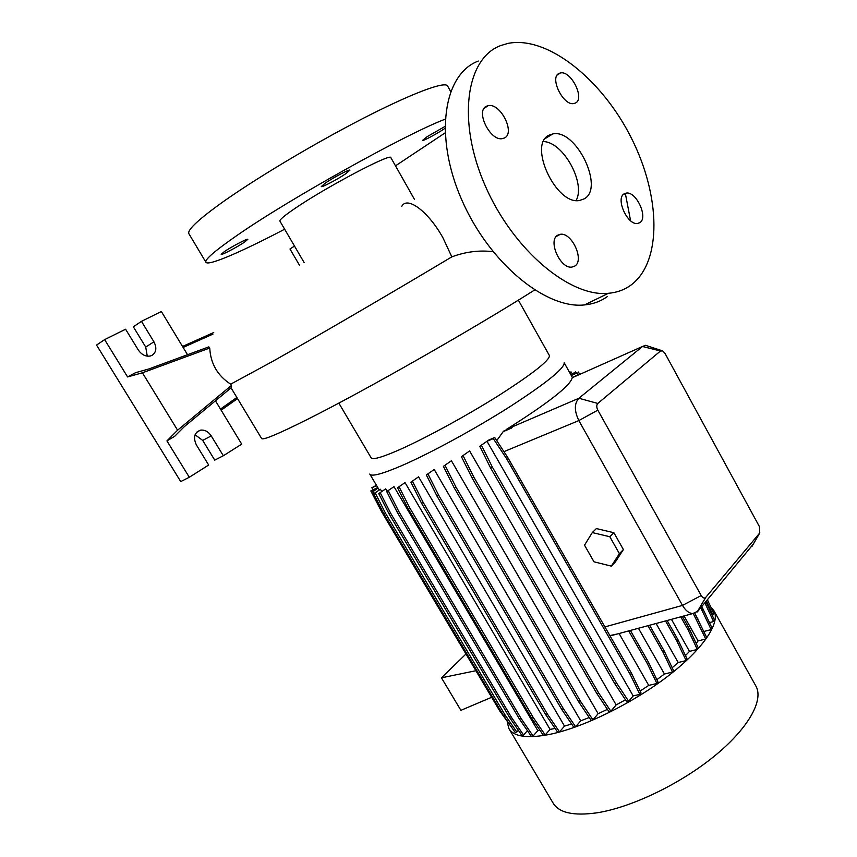 <?xml version="1.0" encoding="UTF-8"?>
<svg xmlns="http://www.w3.org/2000/svg" width="857" height="857" viewBox="0 0 857 857"><rect width="100%" height="100%" fill="white"/><g stroke="black" fill="none" stroke-linecap="round" stroke-linejoin="round"><path stroke-width="1.29" d="M584.12 198.888C604.903 188.369 576.225 128.582 552.797 133.928L549.348 135.052C527.451 143.89 556.086 205.605 579.568 200.452L584.12 198.888M576.129 200.463C585.931 183.184 563.285 141.983 543.509 141.576M244.599 242.07C237.496 246.945 221.331 255.44 221.17 254.358L224.266 251.69C231.347 246.795 247.769 238.182 247.812 239.317L244.599 242.07M444.901 128.4L444.033 128.978C436.384 134.088 422.715 141.351 422.544 140.398L427.086 136.702L444.879 126.525M345.671 173.789C337.637 179.295 321.536 187.747 321.289 186.558L325.392 183.023C333.416 177.495 349.806 168.904 349.935 170.147L345.671 173.789M639.793 222.67C648.556 217.796 636.258 191.015 626.188 193.093L624.217 193.789C615.24 198.321 627.528 225.498 637.619 223.463L639.793 222.67M575.304 103.086C585.342 99.08 571.03 70.145 560.382 72.984L559.257 73.338C548.973 76.98 563.306 106.332 573.965 103.526L575.304 103.086M504.28 138.041C515.796 133.381 500.52 102.583 488.19 105.679L486.722 106.139C474.928 110.382 490.183 141.641 502.523 138.598L504.28 138.041M574.758 266.088C584.731 260.474 571.887 232.172 560.317 234.304L557.757 235.182C547.537 240.399 560.328 269.152 571.93 267.084L574.758 266.088M492.979 251.669C479.288 250.03 465.565 251.754 451.821 256.864C390.792 293.415 315.097 337.487 272.483 361.504L230.672 384.182C217.539 375.623 210.565 363.572 209.751 348.028L208.829 346.871L148.925 368.938L135.642 372.656L127.586 376.941L142.412 372.806L177.592 430.193L231.433 385.446L230.672 384.182M231.058 387.846L261.556 438.42C262.338 440.637 277.507 434.349 307.063 419.576C363.186 391.574 473.846 328.595 534.575 290.02M338.826 403.09L371.092 457.756C372.431 460.166 382.254 457.338 400.53 449.261C426.625 437.606 467.633 415.152 499.706 394.884C533.15 373.384 549.733 360.294 549.433 355.612L549.316 355.409M369.785 474.039C371.36 476.91 382.061 474.082 401.912 465.576C430.418 453.203 475.346 428.736 510.344 406.411C546.798 382.736 564.731 368.167 564.163 362.725L572.23 377.187M509.165 729.018L552.936 802.795C558.743 812.822 573.462 816.153 597.115 812.79C631.159 807.465 679.537 784.359 713.688 756.688C747.915 728.996 763.748 700.79 756.11 686.436L755.595 685.525M507.248 721.84L508.79 728.386C513.686 736.87 527.708 738.798 550.869 734.149C584.249 727.025 632.841 703.104 667.935 676.13C703.104 649.145 720.426 623.018 714.01 610.859L710.699 606.852M304.085 262.467L279.939 221.149C279.264 219.949 284.278 215.707 294.969 208.433C325.928 187.19 391.231 152.76 390.846 157.634L390.899 157.731M284.653 229.205C242.242 251.465 208.744 266.045 205.98 262.381C204.234 259.95 214.657 250.908 237.25 235.279C289.484 198.888 406.282 133.842 445.083 119.219M445.04 132.942L395.484 165.84M205.873 262.188L188.99 233.886C186.772 230.672 196.821 220.913 219.146 204.598C252.172 180.698 311.552 145.004 361.397 119.284C411.339 93.499 444.547 81.147 447.515 85.829L447.686 86.139M187.533 354.712L161.352 311.509L141.469 321.354L153.928 341.814C156.981 347.813 156.328 352.345 151.968 355.398L150.35 355.998C145.626 356.769 141.587 354.734 138.245 349.902L125.593 329.227L104.629 339.618L127.586 376.941M478.292 61.051C443.262 74.173 433.813 136.563 461.794 199.96C489.411 263.431 546.027 309.313 584.538 304.921C593.215 304.085 600.843 301.289 607.409 296.511M500.627 45.603C465.822 58.383 456.856 121.362 485.244 185.83C513.279 250.373 570.076 297.379 608.352 293.308C616.976 292.548 624.539 289.795 631.031 285.038C662.225 261.803 660.768 196.242 631.416 138.148C602.407 79.969 547.794 35.266 507.783 43.439L500.627 45.603M418.559 476.846L410.878 482.148L418.559 476.846L564.517 726.115L571.598 723.994M434.199 469.497L426.347 474.939L434.199 469.497L580.725 720.833L589.22 717.523M451.414 460.766L443.39 466.347L451.414 460.766L598.143 713.688L607.388 709.35M469.615 450.943L461.43 456.685L469.615 450.943L616.162 704.904L625.471 699.815M488.715 440.059L479.77 446.293L487.001 441.291L633.173 695.905L639.868 694.374L641.025 692.959L631.502 673.291L507.773 457.531L494.703 437.498L488.715 440.059M503.67 431.435L511.361 428.136L512.582 426.807L503.52 431.189L496.749 440.594M580.114 373.673L572.219 377.733C570.43 385.629 548.555 402.811 506.616 429.282L506.208 429.539M380.401 489.261L373.695 493.771L380.401 489.261L381.654 491.382M385.736 488.844L378.73 493.6L385.736 488.844L387.16 491.265M393.995 486.637L386.732 491.586L393.995 486.637L537.832 730.646L540.124 730.56M405.029 482.609L397.541 487.751L405.029 482.609L550.076 729.403L555.09 728.439M638.444 628.267L664.443 674.009L672.499 672.081L673.602 670.71L664.261 651.095L649.617 625.246M656.869 679.687L664.443 674.009M619.086 633.505L648.728 685.396L656.891 683.49L658.026 682.097L648.588 662.429L630.377 630.452M609.905 635.562L618.443 633.741M640.104 691.053L648.728 685.396M672.188 667.742L678.176 662.525L686.114 660.597L687.207 659.247L677.962 639.718L667.132 620.511M656.098 623.5L678.176 662.525M671.449 619.343L689.489 651.374L697.309 649.435L698.369 648.117L689.253 628.717L682.333 616.397M685.471 655.584L689.489 651.374M696.184 643.468L698.059 640.929L705.729 638.99L706.768 637.694L694.888 613.312M684.036 615.947L698.059 640.929M613.88 532.711L596.386 528.587L592.294 532.572L584.517 545.17L593.987 561.806L611.33 566.134L615.326 562.01L623.393 549.562L613.88 532.711L609.83 536.739L592.294 532.572M753.282 544.141L697.952 611.17L692.724 613.591C688.91 613.237 685.504 610.505 682.504 605.406L578.85 420.573C574.19 410.857 574.211 403.422 578.893 398.259L642.504 346.496L645.482 345.307L661.797 350.62M465.972 653.987L441.451 677.823L460.895 710.335L491.639 697.287M475.892 670.72L441.451 677.823M630.581 220.742L625.321 193.286M237.55 398.601L221.138 410.182M177.592 430.193L166.933 440.905L189.311 477.263L208.669 465.03L196.392 444.954C192.975 437.466 194.346 432.539 200.474 430.16C204.737 429.657 208.326 431.574 211.229 435.881L223.334 455.753L241.706 444.13L220.463 409.068L236.875 397.487M231.433 385.446L231.315 387.632L184.266 426.7L174.699 436.288L166.933 440.905M195.075 434.767L202.702 440.412L214.743 460.123L223.334 455.753M104.629 339.618L96.552 345.06L180.741 481.591L189.311 477.263M141.469 321.354L133.338 326.785L145.722 347.074L147.265 356.158M215.461 400.797L220.463 409.068M213.736 332.516L182.53 346.464M183.13 347.439L212.965 334.101M142.412 372.806L209.751 348.028M294.497 246.066L289.977 248.991L299.489 265.252M709.521 622.6L713.56 621.539L714.567 620.297L705.9 601.646M703.865 631.48L711.171 629.595L712.188 628.331L701.797 606.563M633.173 695.905L628.684 701.315L616.633 683.104L492.293 466.979L481.591 445.522M479.77 446.293L490.472 467.718L614.705 683.565L626.756 701.754L628.684 701.315M616.162 704.904L610.848 711.246L598.732 693.077L473.942 477.349L463.219 455.924M461.43 456.685L472.143 478.077L596.836 693.527L608.941 711.664L610.848 711.246M598.143 713.688L592.937 719.837L580.789 701.754L455.881 486.947L445.158 465.608M443.39 466.347L454.103 487.665L578.914 702.194L591.051 720.244L592.937 719.837M580.725 720.833L575.615 726.79L563.467 708.835L438.763 495.421L428.072 474.21M426.347 474.939L437.016 496.117L561.624 709.264L573.762 727.197L575.615 726.79M564.517 726.115L559.514 731.878L547.409 714.085L423.208 502.47L412.581 481.43M410.878 482.148L421.505 503.155L545.598 714.492L557.693 732.274L559.514 731.878M550.076 729.403L545.181 734.963L533.14 717.341L409.753 507.869L399.201 487.044M397.541 487.751L408.082 508.544L531.361 717.748L543.402 735.349L545.181 734.963M537.832 730.646L533.086 735.981L521.131 718.552L398.805 511.479L388.36 490.9M386.732 491.586L397.166 512.143L519.385 718.959L531.329 736.356L533.086 735.981M527.419 730.657L523.552 734.963L511.704 717.748L390.653 513.236L380.326 492.925M378.73 493.6L389.046 513.889L510.001 718.145L521.827 735.338L523.552 734.963M518.367 730.303L516.803 732.028L505.094 715.017L385.468 513.161L375.27 493.107M373.695 493.771L383.882 513.804L503.413 715.413L515.121 732.403L516.803 732.028M500.627 710.721L499.738 710.935L511.8 727.593M712.21 615.219L713.935 613.805L707.432 599.814M759.763 532.958L759.42 526.616L665.032 353.438L662.793 350.974L660.511 350.984L597.8 403.443C596.418 404.997 596.429 407.236 597.832 410.149L701.208 595.551C702.676 597.875 704.133 598.55 705.579 597.586L759.763 532.958L751.953 546.434M611.33 566.134L619.397 553.665L623.393 549.562M619.397 553.665L609.83 536.739M686.114 660.597L676.869 641.047L665.525 620.95M676.869 641.047L677.962 639.718M705.729 638.99L693.281 613.591M696.72 619.74L697.769 618.465M697.309 649.435L688.171 630.024L680.758 616.826M688.171 630.024L689.253 628.717M711.171 629.595L700.758 607.806M702.29 610.548L703.318 609.295M672.499 672.081L663.136 652.445L647.967 625.696M663.136 652.445L664.261 651.095M713.56 621.539L704.883 602.867M712.938 615.026L706.425 601.014M614.705 683.565L616.633 683.104M490.472 467.718L492.293 466.979M639.868 694.374L630.323 674.684L506.519 458.559L493.289 438.602L487.001 441.291M493.289 438.602L494.703 437.498M630.323 674.684L631.502 673.291M506.519 458.559L507.773 457.531M656.891 683.49L647.431 663.8L628.695 630.913M647.431 663.8L648.588 662.429M511.361 428.136L503.52 431.189M512.582 426.807L511.211 427.889M576.332 372.881L575.658 371.809L570.955 374.895M578.186 374.541L577.136 372.924L571.308 375.527M577.136 372.924L571.576 375.002L575.658 371.809M579.568 373.92L578.314 371.992M578.914 702.194L580.789 701.754M454.103 487.665L455.881 486.947M519.385 718.959L521.131 718.552M397.166 512.143L398.805 511.479M381.633 511.747L370.824 490.943L377.755 487.526M374.198 493.407L373.245 491.532L378.012 487.954M370.824 490.943L376.705 488.436L371.692 492.186L373.245 491.532M499.738 710.935L381.74 511.94L382.736 511.543M381.74 511.94L371.692 492.186M531.361 717.748L533.14 717.341M408.082 508.544L409.753 507.869M596.836 693.527L598.732 693.077M472.143 478.077L473.942 477.349M545.598 714.492L547.409 714.085M421.505 503.155L423.208 502.47M503.413 715.413L505.094 715.017M383.882 513.804L385.468 513.161M561.624 709.264L563.467 708.835M437.016 496.117L438.763 495.421M510.001 718.145L511.704 717.748M389.046 513.889L390.653 513.236M372.849 489.626L371.863 487.708L376.437 485.298M371.863 487.708L376.652 485.651M572.283 373.866L571.041 371.884L569.809 372.849M571.041 371.884L569.626 372.516M401.815 206.28C407.204 195.782 428.446 211.561 442.973 237.85L451.821 256.864M701.208 595.551L682.504 605.406L604.774 626.938M597.832 410.149L578.85 420.573L503.884 451.671M660.511 350.984L642.504 346.496L572.219 377.733M597.8 403.443L578.893 398.259L506.616 429.282M705.825 597.329L697.566 611.277M211.229 435.881L202.702 440.412M153.928 341.814L145.722 347.074M545.298 138.513L552.797 133.928M623.039 194.807L626.188 193.093M557.254 74.998L560.382 72.984M484.151 108.336L488.19 105.679M556.236 236.511L560.317 234.304M549.433 355.612L518.367 300.132M756.11 686.436L714.01 610.859M414.381 199.242L390.846 157.634M450.621 91.442L447.515 85.829M584.538 304.921L608.352 293.308M379.073 489.743L369.903 474.253M692.724 613.591L611.887 635.455M200.474 430.16L196.692 432.196M705.579 597.586L697.137 612.016"/></g></svg>
